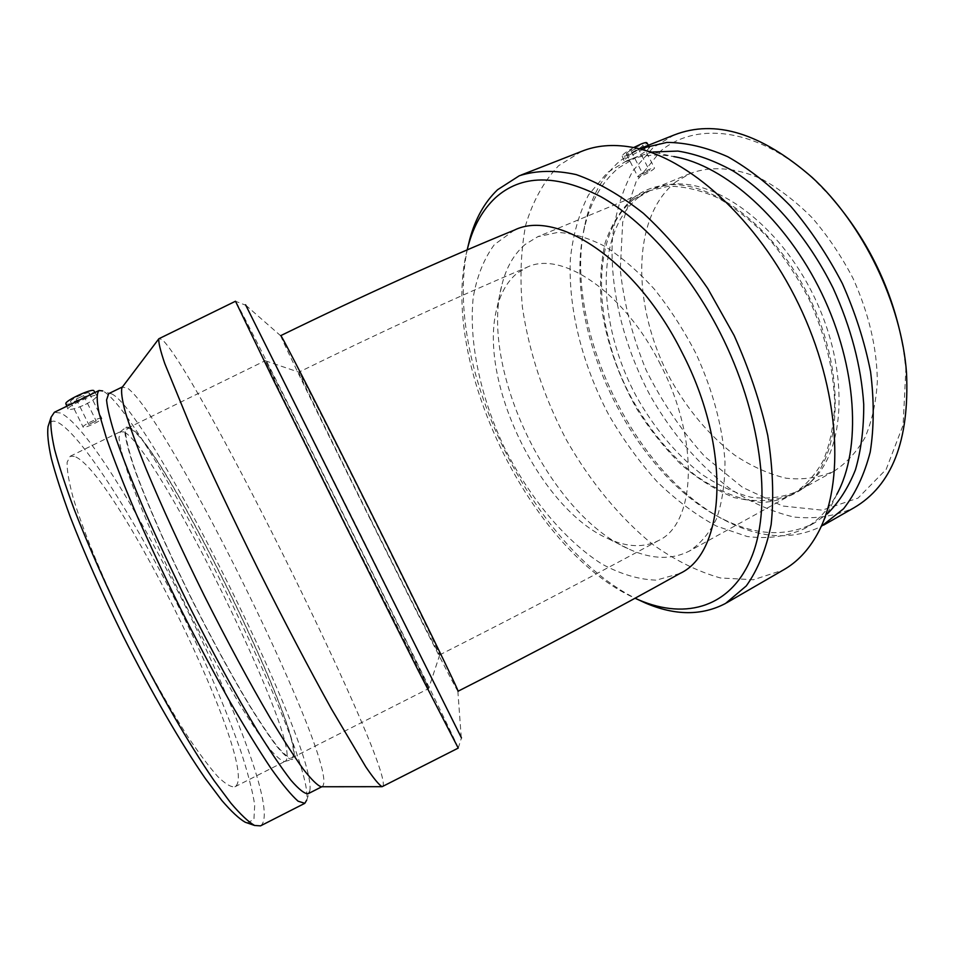 <?xml version="1.0" encoding="UTF-8"?>
<svg xmlns="http://www.w3.org/2000/svg" width="955" height="955" viewBox="0 0 955 955"><rect width="100%" height="100%" fill="white"/><g stroke="black" fill="none" stroke-linecap="round" stroke-linejoin="round"><path stroke-width="0.72" stroke-dasharray="4.78 3.58" d="M370.039 518.159C336.458 450.867 303.248 383.05 299.273 373.381L298.855 372.14C298.211 369.251 329.535 430.466 368.188 507.976C408.633 589.02 441.89 657.422 439.778 654.843L439.742 654.832C438.381 653.9 404.61 587.516 370.039 518.159M660.621 364.81C624.677 292.182 561.456 249.804 526.838 267.352L517.252 273.13C507.63 280.997 500.921 292.445 497.101 307.462C477.13 379.589 539.945 509.851 608.753 538.954C627.435 547.322 644.052 547.848 658.58 540.53C695.753 523.71 699.92 440.398 660.621 364.81M280.746 335.635L280.782 335.874C282.346 341.353 326.407 431.397 370.218 519.198C412.417 603.823 454.628 686.896 457.851 691.11L458.018 691.265M679.936 573.477L656.24 580.151C638.764 579.578 620.619 574.182 601.805 563.975C564.286 540.064 528.879 496.946 504.037 446.904C480.341 396.289 468.619 341.711 473.226 297.375C476.939 276.27 483.994 258.662 494.404 244.576L514.339 230.119M458.233 748.087L461.468 737.917L356.8 527.041L245.829 305.278L235.491 301.243M458.209 747.908C452.527 732.342 263.126 352.061 237.628 304.884L235.622 301.374M96.145 420.916L88.719 424.45L96.145 420.916M83.622 395.597L76.209 399.095L83.622 395.597M101.648 418.23C100.084 416.869 82.035 425.441 83.097 427.04C83.288 429.189 102.842 420.14 101.803 418.397L101.648 418.23M89.137 392.899C87.478 391.359 69.417 399.882 70.575 401.673C70.861 404.013 90.439 395.048 89.304 393.09L89.137 392.899M65.907 403.881L66.158 404.108C68.772 404.622 74.287 402.891 82.727 398.951C90.14 395.203 93.877 392.529 93.948 390.905M85.508 404.431C93.089 400.455 96.873 397.543 96.861 395.692L96.646 395.442C94.426 393.496 66.695 406.818 67.889 408.991L68.175 409.325C70.933 409.982 76.71 408.346 85.508 404.431M247.214 822.924L253.935 819.39L254.71 804.981C252.49 790.645 247.811 772.535 240.636 750.654C228.114 715.2 211.724 676.033 191.489 633.129C144.718 534.895 83.324 435.086 57.407 422.146C53.182 420.248 50.257 421.107 48.645 424.76M74.287 456.371L70.192 456.263L67.113 462.256C66.886 469.908 68.808 481.404 72.878 496.731C82.787 530.3 103.629 580.903 129.367 632.938C149.434 672.595 168.82 707.01 187.538 736.221C199.165 753.531 209.288 767.032 217.919 776.725C225.511 784.055 231.182 787.409 234.942 786.777C262.47 771.282 115.125 469.705 74.287 456.371M260.536 825.86C292.17 803.704 114.051 438.476 60.595 413.026L54.375 412.285M308.119 793.724L309.814 790.836L306.71 800.111C315.114 756.038 148.168 419.806 104.202 391.753L112.033 394.057L108.691 393.639M309.814 790.836C317.669 749.735 154.591 421.346 113.382 394.821L112.033 394.057M321.537 786.753L322.277 786.526C342.356 771.115 168.128 416.487 127.337 388.005L122.288 387.157M382.764 786.574C395.119 771.783 202.794 382.191 163.544 340.959L159.33 338.321M266.242 362.303L281.236 394.296L345.889 525.023L428.664 688.436C426.3 680.617 280.519 387.957 266.242 362.303M130.549 428.795L127.385 428.246L125.666 433.558C126.347 440.744 129.116 451.787 133.987 466.697C145.399 499.417 167.173 549.4 192.886 601.28C212.834 640.865 231.671 675.448 249.41 705.041C260.333 722.649 269.68 736.496 277.439 746.595C284.136 754.355 288.899 758.151 291.741 757.984C311.354 746.524 163.627 445.854 130.549 428.795M129.88 427.446L126.227 427.136L124.974 433.272C125.917 440.912 128.901 452.288 133.915 467.389C145.59 500.42 167.256 550.008 192.719 601.364C212.44 640.53 231.134 674.91 248.801 704.492C259.712 722.171 269.107 736.221 276.986 746.655C283.838 754.82 288.816 759.13 291.932 759.559C314.482 752.803 163.687 445.018 129.88 427.446M124.09 431.97L120.342 431.744L118.957 437.939C119.817 445.591 122.682 456.932 127.576 471.961C138.988 504.813 160.368 554.019 185.592 604.921C205.146 643.73 223.733 677.775 241.34 707.058C252.227 724.547 261.634 738.454 269.549 748.768C276.449 756.838 281.498 761.075 284.709 761.481L285.211 761.29C305.731 749.377 158.053 448.599 124.09 431.97M467.162 249.888C438.679 361.814 529.846 550.951 635.063 598.236M467.628 248.049C442.225 362.458 531.35 547.513 636.591 598.928M643.372 173.512L649.46 170.623L643.372 173.512M631.756 150.651L637.845 147.774L631.756 150.651M639.193 175.207L637.88 176.747C637.94 178.597 655.237 169.429 654.426 167.973C651.322 168.08 646.237 170.491 639.193 175.207M627.554 152.322L626.289 153.934C626.432 155.951 643.694 146.736 642.799 145.124C639.635 145.1 634.55 147.5 627.554 152.322M633.619 147.571C626.373 151.618 622.553 154.459 622.159 156.095C622.063 158.446 639.062 150.46 644.947 145.399L646.929 142.88M644.04 148.729L626.014 158.363L624.104 160.941C624.224 163.985 641.533 155.116 647.562 149.744L649.71 147.321L644.04 148.729M831.172 197.16L814.842 180.4C759.631 128.292 696.756 120.617 660.621 151.081L636.197 181.414L622.696 222.169L620.261 269.561C623.878 303.236 632.485 336.721 646.081 370.015C662.173 402.258 681.786 431.135 704.909 456.645L742.513 487.36L782.587 506.007L822.231 510.161L858.008 498.116L886.18 469.347L903.084 425.178L905.889 369.179L903.024 346.45M676.176 181.641C630.634 217.024 631.744 307.892 670.756 379.648C688.233 410.531 709.553 435.695 734.717 455.153C751.633 466.374 768.751 474.05 786.061 478.204C803.155 480.079 819.104 477.763 833.906 471.257C846.273 463.306 856.635 452.085 864.991 437.569C871.927 421.322 876.045 402.652 877.347 381.57C876.977 347.907 868.859 313.503 853.018 278.347C841.355 256.036 827.746 235.849 812.18 217.788C795.873 201.433 778.994 188.493 761.541 178.979C735.493 167.376 710.842 165.776 690.286 173.452L676.176 181.641M674.146 134.989L653.232 147.476L632.831 170.897C622.445 190.212 615.689 212.225 612.537 236.9C609.242 287.67 623.245 344.874 650.212 395.633C672.022 433.57 698.547 464.548 729.799 488.554C750.845 502.426 772.201 511.916 793.856 517.025C815.272 519.293 835.303 516.213 853.949 507.797M639.396 148.873L620.225 160.679C602.307 176.186 590.465 197.792 584.723 225.487C562.483 326.706 634.574 476.175 727.543 521.621C761.457 538.668 792.662 540.279 821.157 526.468M652.981 151.964L637.57 156.501L618.291 168.116C600.898 183.026 589.414 203.916 583.827 230.788C562.185 328.986 632.592 474.981 722.84 519.007C756.169 535.731 786.657 537.068 814.329 522.994L827.245 513.897M631.028 147.094L673.836 156.596C656.348 153.648 640.614 155.068 626.623 160.882L607.499 172.449L588.531 194.904C578.993 213.562 572.94 234.918 570.362 258.972C568.058 308.513 582.311 364.726 608.777 414.888C622.994 439.384 639.122 461.659 657.147 481.714C676.021 500.11 695.753 514.888 716.357 526.038L747.204 536.507C767.569 539.181 786.526 536.615 804.074 528.819C817.313 521.454 828.212 509.994 836.771 494.415L817.528 533.785M581.464 151.427L558.591 165.716C543.765 181.426 532.806 201.195 525.716 225.01C520.857 250.461 519.747 277.833 522.385 307.104C529.07 352.323 543.693 396.504 566.255 439.658C589.904 481.213 619.473 517.383 652.444 544.219C674.899 560.239 697.556 571.496 720.428 577.966L753.411 579.745L783.327 569.992M525.25 244.373C514.1 253.839 506.329 267.305 501.912 284.769C479.076 368.582 549.805 515.234 629.524 549.364C651.871 559.403 671.842 559.964 689.438 551.023C700.552 543.717 709.601 532.89 716.608 518.553C722.171 502.318 724.964 483.397 724.976 461.79C722.684 427.1 713.075 391.132 696.135 353.899C683.864 330.179 669.897 308.549 654.235 289.019C637.976 271.22 621.418 256.931 604.539 246.163C587.898 237.664 572.236 233.092 557.553 232.459L537.832 236.685L525.25 244.373M633.822 199.237C589.748 234.297 592.398 325.774 631.804 398.605C649.436 429.953 670.744 455.642 695.729 475.65C712.514 487.241 729.429 495.275 746.488 499.763C763.296 501.96 778.934 499.919 793.39 493.628C805.423 485.856 815.439 474.731 823.437 460.25C830.002 443.991 833.775 425.25 834.718 404.013C833.834 370.051 825.323 335.193 809.172 299.464C797.341 276.759 783.625 256.179 768.023 237.711C751.716 220.951 734.908 207.641 717.599 197.781C700.433 190.117 684.102 186.273 668.596 186.237L647.526 191.191L633.822 199.237M633.201 198.007C620.834 209.491 611.522 224.329 605.255 242.534C600.826 262.148 599.513 283.396 601.34 306.257C606.425 341.711 618.279 375.983 636.913 409.098C650.14 429.989 664.99 448.575 681.452 464.846C698.583 479.41 716.202 490.357 734.335 497.662L760.896 502.557C778.015 501.685 793.366 496.027 806.939 485.618C842.035 454.568 845.999 373.107 810.091 299.011C774.469 224.783 708.3 177.272 662.209 185.533C651.274 187.311 641.605 191.478 633.201 198.007M638.764 197.184C594.523 232.28 596.994 323.697 636.352 396.397C653.96 427.685 675.269 453.315 700.278 473.262C717.074 484.806 734.013 492.804 751.108 497.245C767.951 499.405 783.625 497.328 798.117 491.013L810.89 481.821C845.772 450.927 849.807 370.254 814.293 296.993C779.077 223.589 713.481 176.627 667.64 184.804L652.516 189.114L638.764 197.184M265.347 360.787L298.843 372.175C380.866 331.958 456.86 297.029 526.838 267.352M658.58 540.53C593.043 576.068 520.105 614.172 439.778 654.843M280.782 335.874L245.829 305.278M457.851 691.11L461.241 737.427M76.209 399.095L88.719 424.45M83.694 395.668L96.204 420.988M70.575 401.673L83.097 427.04M89.304 393.09L101.803 418.397M66.814 406.221L67.877 408.991M94.927 392.505L96.873 395.68M439.742 654.832L428.664 688.436M291.741 757.984L428.688 688.555M127.385 428.246L265.251 360.692M284.709 761.481L291.932 759.559M120.342 431.744L126.227 427.136M234.942 786.777L285.211 761.29M70.192 456.263L120.808 431.457M631.243 151.308L642.834 174.12M637.845 147.774L649.46 170.623M626.289 153.934L637.88 176.747M642.799 145.124L654.426 167.973M622.159 156.095L624.104 160.941M648.409 145.256L649.71 147.321M814.842 180.4L812.18 177.439M905.889 369.179L906.534 373.083M642.249 147.703L640.674 148.335M823.592 525.119L822.649 525.656M722.84 519.007L727.543 521.621M583.827 230.788L584.723 225.487M637.57 156.501L626.623 160.882M814.329 522.994L804.074 528.819M521.096 175.052L519.377 175.72M726.695 602.784L725.633 603.393M608.753 538.954L629.524 549.364M497.101 307.462L501.912 284.769M647.526 191.191L537.832 236.685M793.39 493.628L689.438 551.023M667.64 184.804L662.209 185.533M810.89 481.821L806.939 485.618M690.286 173.452L652.516 189.114M833.906 471.257L798.117 491.013"/><path stroke-width="1.43" d="M367.89 506.353C318.731 407.773 279.779 331.719 280.746 335.635C364.464 294.797 442.332 259.617 514.339 230.119C557.302 208.679 636.639 260.954 682.109 352.622C731.817 448.193 725.86 552.42 679.936 573.477C613.576 610.52 539.599 649.782 458.018 691.265C460.847 694.87 419.388 609.565 367.89 506.353M245.566 304.8L461.468 737.917M235.503 301.243L273.775 380.699L345.4 525.202L417.705 669.455L458.233 748.087L382.119 786.681C379.123 785.07 373.68 778.456 365.777 766.841L331.313 708.741C309.539 669.503 283.862 620.595 257.922 568.798C232.184 516.918 208.596 466.995 190.391 426.026L164.797 363.64C160.297 350.378 158.315 342.093 158.852 338.762L235.491 301.243M94.927 392.505L93.948 390.905C93.435 387.491 64.355 400.79 65.859 403.774L65.907 403.881M48.645 424.76L48.037 426.646C47.129 433.522 48.216 444.099 51.307 458.364C55.605 474.707 61.908 494.177 70.216 516.786C84.362 553.351 101.994 593.091 123.111 636.018C151.248 692.065 181.307 743.909 205.397 778.612L221.811 800.433C231.361 811.523 239.168 818.793 245.22 822.231L247.214 822.924M98.878 390.583L54.375 412.285L51.081 417.228C50.197 424.163 51.379 434.931 54.614 449.542C59.103 466.303 65.668 486.346 74.311 509.66C89.018 547.406 107.306 588.507 129.188 632.986C158.327 691.038 189.353 744.745 214.063 780.581L230.847 803.095C240.576 814.508 248.491 821.968 254.579 825.466L260.536 825.86L304.717 803.37M102.758 390.941L99.045 390.5C96.574 393.138 96.574 400.634 99.034 412.978L106.423 438.19C113.824 459.391 123.613 484.34 135.813 513.038C149.183 543.323 163.914 574.862 180.029 607.643C196.503 640.244 212.822 671.007 228.973 699.943C244.564 726.97 258.602 749.842 271.089 768.536C282.382 784.425 291.382 795.3 298.103 801.197L304.812 803.31L306.71 800.111M122.491 386.894L108.691 393.639L106.566 399.954C107.318 408.513 110.601 421.764 116.415 439.706C123.696 460.214 133.282 484.352 145.16 512.119C158.16 541.425 172.461 571.938 188.051 603.656C211.879 651.024 236.076 695.336 257.074 730.205C270.325 751.501 281.63 768.178 290.965 780.259C299.011 789.499 304.717 793.987 308.119 793.724L321.835 786.741M122.288 387.157L122.025 387.503C120.891 391.359 121.989 399.572 125.32 412.142C130.011 427.231 136.959 446.236 146.175 469.156C161.908 506.914 181.259 549.053 204.239 595.586C227.565 641.939 249.577 682.789 270.265 718.112C283.05 739.301 294.056 756.324 303.284 769.181C311.342 779.447 317.251 785.308 321.035 786.753L321.537 786.753M635.063 598.236L639.158 600.05C686.466 620.273 732.294 607.117 752.385 555.106C772.38 503.285 761.016 413.073 719.975 332.412C688.627 270.874 643.204 220.307 600.516 196.503C556.228 173.989 521.144 174.467 495.251 197.948C482.693 209.825 473.692 225.738 468.248 245.698L467.162 249.888M636.591 598.928L645.27 602.951C675.042 615.736 701.83 615.891 725.633 603.393L746.285 585.916C757.816 569.837 766.101 549.4 771.139 524.605C774.004 497.615 772.882 467.89 767.748 435.444C760.264 402.115 749.054 368.797 734.132 335.492L707.715 288.446C687.636 259.354 666.196 234.309 643.395 213.323C620.416 195.178 598.033 182.274 576.223 174.598C555.261 169.99 536.316 170.36 519.377 175.72L497.639 189.687C484.686 202.042 475.411 218.516 469.8 239.108L467.628 248.049M648.409 145.256L646.929 142.88C646.571 142.271 644.685 142.617 641.271 143.954L633.619 147.571M903.024 346.45C892.555 290.189 868.608 240.421 831.172 197.16M823.592 525.119L853.949 507.797C891.982 485.582 909.506 440.673 906.534 373.083C901.627 304.108 863.081 224.162 812.18 177.439C761.171 133.103 715.152 118.957 674.146 134.989L642.249 147.703M821.157 526.468L843.54 508.788C855.441 493.628 864.335 474.707 870.22 452.037C874.088 427.506 874.207 400.754 870.578 371.77C864.729 342.141 855.298 312.691 842.31 283.432C827.496 255.057 810.329 229.355 790.8 206.34C770.387 185.485 749.389 168.951 727.805 156.751C706.413 147.273 686.096 142.498 666.841 142.414L639.396 148.873M827.245 513.897C838.86 502.426 848.243 487.754 855.417 469.884C861.088 450.33 863.857 428.497 863.726 404.359C861.195 366.231 850.989 327.493 833.118 288.135C807.918 237.389 771.234 194.963 733.165 170.993C714.149 160.536 695.717 153.898 677.883 151.081L652.981 151.964M836.771 494.415C861.72 449.101 857.399 367.209 821.73 293.352C786.144 219.459 724.785 165.179 673.836 156.596M726.695 602.784L783.327 569.992C797.103 562.22 808.503 550.152 817.528 533.785C845.33 483.672 839.982 389.843 798.702 304.394C757.53 218.898 687.481 156.393 631.028 147.094C612.621 144.002 596.099 145.447 581.464 151.427L521.096 175.052M65.859 403.774L66.814 406.221M245.22 822.231L254.579 825.466M48.037 426.646L51.081 417.228M321.035 786.753L382.119 786.681M122.025 387.503L158.852 338.762M639.158 600.05L645.27 602.951M468.248 245.698L469.8 239.108"/></g></svg>
